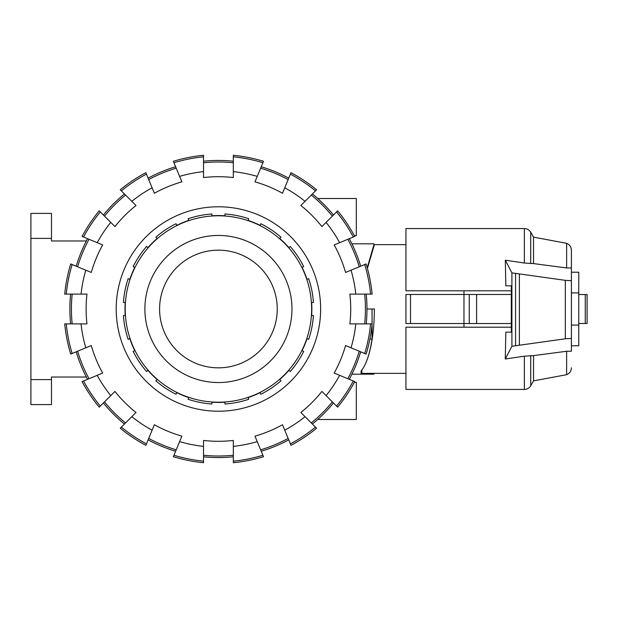<?xml version="1.0" encoding="UTF-8"?>
<svg xmlns="http://www.w3.org/2000/svg" width="618" height="618" viewBox="0 0 618 618"><rect width="100%" height="100%" fill="white"/><g stroke="black" fill="none" stroke-linecap="round" stroke-linejoin="round"><path stroke-width="0.93" d="M366.227 294.106A148.552 148.552 0 0 1 366.976 309L374.384 309C374.23 330.089 371.735 347.2 366.907 360.333M405.949 373.349L361.824 373.349L361.824 370.074M511.318 294.477L463.971 294.477L463.964 327.2M571.411 272.229L578.765 272.229L578.765 345.771L571.411 345.771M571.411 325.083L578.765 325.083M571.411 292.917L578.765 292.917M463.964 290.8L463.964 294.477L405.949 294.477L405.949 323.523L511.318 323.523M469.271 323.523L469.271 294.477M410.506 323.523L410.506 294.477M367.231 267.71L373.96 244.651L374.384 244.651L367.424 268.413M505.841 285.833L511.318 285.833L505.841 285.833L505.323 260.201L524.358 263.021L533.543 263.6L566.636 267.949L571.411 267.98L571.411 280.703L565.331 280.348L511.905 272.87L505.323 260.201M505.841 332.167L511.318 332.167L505.841 332.167L505.285 359.012L511.905 346.273L565.331 338.788L571.411 338.44L571.411 351.24L566.636 351.263L533.543 355.613L524.358 356.177L505.285 359.012M578.765 323.477L587.1 323.477L587.1 294.523L578.765 294.523M511.318 285.833L511.318 332.167M511.905 346.273L511.905 272.87M565.331 338.788L565.331 280.348M571.411 338.44L571.411 280.703M519.375 344.975L519.375 274.16M524.358 263.021L524.358 228.567L405.949 228.567L405.949 290.8L511.318 290.8M566.636 267.949L566.636 243.322L533.543 237.127L533.543 263.6M511.318 327.2L405.949 327.2L405.949 389.433L524.358 389.433L524.358 356.177M571.411 351.24L571.411 350.02M566.636 351.263L566.636 374.678C569.657 373.372 571.248 371.078 571.411 367.787M533.543 355.613L533.543 380.873L530.723 385.756C529.255 388.119 527.131 389.34 524.358 389.433M566.636 243.322C569.657 244.628 571.248 246.922 571.411 250.213L571.411 267.98M125.215 309A93.21 93.21 0 0 0 218.424 402.21A93.21 93.21 0 0 0 311.634 309A93.21 93.21 0 0 0 218.424 215.79A93.21 93.21 0 0 0 125.215 309M159.591 309A58.834 58.834 0 0 0 218.424 367.834A58.834 58.834 0 0 0 277.258 309A58.834 58.834 0 0 0 218.424 250.166A58.834 58.834 0 0 0 159.591 309M291.966 309A73.542 73.542 0 0 1 218.424 382.542A73.542 73.542 0 0 1 144.882 309A73.542 73.542 0 0 1 218.424 235.458A73.542 73.542 0 0 1 291.966 309M303.701 351.387L302.04 350.7A93.21 93.21 0 0 0 307.038 338.641L308.699 339.328A95.234 95.234 0 0 0 313.434 315.528L311.634 315.528A93.21 93.21 0 0 0 311.634 302.472L313.434 302.472A95.234 95.234 0 0 0 308.699 278.672L307.038 279.359A93.21 93.21 0 0 0 302.04 267.3L303.701 266.613A95.234 95.234 0 0 0 290.221 246.435L288.946 247.702A93.21 93.21 0 0 0 279.722 238.478L280.989 237.204A95.234 95.234 0 0 0 260.811 223.724L260.124 225.385A93.21 93.21 0 0 0 248.065 220.387L248.753 218.726A95.234 95.234 0 0 0 224.952 213.99L224.952 215.79A93.21 93.21 0 0 0 211.897 215.79L211.897 213.99A95.234 95.234 0 0 0 188.096 218.726L188.784 220.387A93.21 93.21 0 0 0 176.725 225.385L176.037 223.724A95.234 95.234 0 0 0 155.86 237.204L157.126 238.478A93.21 93.21 0 0 0 147.903 247.702L146.628 246.435A95.234 95.234 0 0 0 133.148 266.613L134.809 267.3A93.21 93.21 0 0 0 129.811 279.359L128.15 278.672A95.234 95.234 0 0 0 123.415 302.472L125.215 302.472A93.21 93.21 0 0 0 125.215 315.528L123.415 315.528A95.234 95.234 0 0 0 128.15 339.328L129.811 338.641A93.21 93.21 0 0 0 134.809 350.7L133.148 351.387A95.234 95.234 0 0 0 146.628 371.565L147.903 370.298A93.21 93.21 0 0 0 157.126 379.522L155.86 380.796A95.234 95.234 0 0 0 176.037 394.276L176.725 392.615A93.21 93.21 0 0 0 188.784 397.613L188.096 399.274A95.234 95.234 0 0 0 211.897 404.01L211.897 402.21A93.21 93.21 0 0 0 224.952 402.21L224.952 404.01A95.234 95.234 0 0 0 248.753 399.274L248.065 397.613A93.21 93.21 0 0 0 260.124 392.615L260.811 394.276A95.234 95.234 0 0 0 280.989 380.796L279.722 379.522A93.21 93.21 0 0 0 288.946 370.298L290.221 371.565A95.234 95.234 0 0 0 303.701 351.387M364.674 294.106A147.007 147.007 0 0 1 364.674 323.894M355.806 294.106L372.136 294.106A154.43 154.43 0 0 0 366.134 263.932L351.047 270.182A138.185 138.185 0 0 1 355.806 294.106L349.881 294.106A132.298 132.298 0 0 1 349.881 323.894L355.806 323.894A138.185 138.185 0 0 1 351.047 347.818L366.134 354.068A154.43 154.43 0 0 0 372.136 323.894L355.806 323.894M81.043 323.894L64.712 323.894A154.43 154.43 0 0 0 70.715 354.068L85.802 347.818A138.185 138.185 0 0 1 81.043 323.894L86.968 323.894A132.298 132.298 0 0 1 86.968 294.106L81.043 294.106A138.185 138.185 0 0 1 85.802 270.182L70.715 263.932A154.43 154.43 0 0 0 64.712 294.106L81.043 294.106M72.175 323.894A147.007 147.007 0 0 1 72.175 294.106M70.622 323.894A148.552 148.552 0 0 1 70.622 294.106M320.642 309A102.217 102.217 0 0 1 218.424 411.217A102.217 102.217 0 0 1 116.207 309A102.217 102.217 0 0 1 218.424 206.783A102.217 102.217 0 0 1 320.642 309M175.62 451.248A148.552 148.552 0 0 1 148.104 439.854M176.215 449.819A147.007 147.007 0 0 1 148.699 438.417M124.442 424.041A148.552 148.552 0 0 1 103.384 402.982M125.539 422.944A147.007 147.007 0 0 1 104.481 401.885M233.318 455.25A147.007 147.007 0 0 1 203.531 455.25M233.318 456.802A148.552 148.552 0 0 1 203.531 456.802M87.571 379.321A148.552 148.552 0 0 1 76.176 351.804M89.007 378.726A147.007 147.007 0 0 1 77.605 351.209M288.15 438.417A147.007 147.007 0 0 1 260.634 449.819M288.745 439.854A148.552 148.552 0 0 1 261.229 451.248M333.465 402.982A148.552 148.552 0 0 1 312.407 424.041M332.368 401.885A147.007 147.007 0 0 1 311.31 422.944M76.176 266.196A148.552 148.552 0 0 1 87.571 238.679M77.605 266.791A147.007 147.007 0 0 1 89.007 239.274M360.673 351.804A148.552 148.552 0 0 1 349.278 379.321M359.243 351.209A147.007 147.007 0 0 1 347.841 378.726M103.384 215.018A148.552 148.552 0 0 1 124.442 193.959M104.481 216.115A147.007 147.007 0 0 1 125.539 195.056M366.976 309A148.552 148.552 0 0 1 366.227 323.894M148.104 178.146A148.552 148.552 0 0 1 175.62 166.752M148.699 179.583A147.007 147.007 0 0 1 176.215 168.181M349.278 238.679A148.552 148.552 0 0 1 360.673 266.196M347.841 239.274A147.007 147.007 0 0 1 359.243 266.791M203.531 161.198A148.552 148.552 0 0 1 233.318 161.198M203.531 162.75A147.007 147.007 0 0 1 233.318 162.75M311.31 195.056A147.007 147.007 0 0 1 332.368 216.115M312.407 193.959A148.552 148.552 0 0 1 333.465 215.018M179.606 441.623L173.357 456.71A154.43 154.43 0 0 0 203.531 462.712L203.531 446.381A138.185 138.185 0 0 1 179.606 441.623L181.877 436.154A132.298 132.298 0 0 1 154.361 424.751L152.098 430.221A138.185 138.185 0 0 1 131.812 416.671L120.263 428.22A154.43 154.43 0 0 0 145.84 445.315L152.098 430.221M131.812 416.671L135.999 412.484A132.298 132.298 0 0 1 114.94 391.426L110.753 395.613A138.185 138.185 0 0 1 97.204 375.335L82.109 381.584A154.43 154.43 0 0 0 99.204 407.162L110.753 395.613M262.897 455.281A152.893 152.893 0 0 1 233.318 461.167L233.318 462.712A154.43 154.43 0 0 0 263.492 456.71L257.243 441.623A138.185 138.185 0 0 1 233.318 446.381L233.318 440.456A132.298 132.298 0 0 1 203.531 440.456L203.531 446.381M97.204 375.335L102.673 373.063A132.298 132.298 0 0 1 91.271 345.547L85.802 347.818M284.759 430.221L291.008 445.315A154.43 154.43 0 0 0 316.586 428.22L305.037 416.671A138.185 138.185 0 0 1 284.759 430.221L282.488 424.751A132.298 132.298 0 0 1 254.971 436.154L257.243 441.623M353.311 380.989A152.893 152.893 0 0 1 336.547 406.065L337.644 407.162A154.43 154.43 0 0 0 354.74 381.584L339.645 375.335A138.185 138.185 0 0 1 326.095 395.613L321.908 391.426A132.298 132.298 0 0 1 300.85 412.484L305.037 416.671M85.802 270.182L91.271 272.453A132.298 132.298 0 0 1 102.673 244.937L97.204 242.665A138.185 138.185 0 0 1 110.753 222.387L99.204 210.838A154.43 154.43 0 0 0 82.109 236.416L97.204 242.665M351.047 347.818L345.578 345.547A132.298 132.298 0 0 1 334.176 373.063L339.645 375.335M110.753 222.387L114.94 226.574A132.298 132.298 0 0 1 135.999 205.516L131.812 201.329A138.185 138.185 0 0 1 152.098 187.779L145.84 172.685A154.43 154.43 0 0 0 120.263 189.78L131.812 201.329M152.098 187.779L154.361 193.249A132.298 132.298 0 0 1 181.877 181.846L179.606 176.377A138.185 138.185 0 0 1 203.531 171.619L203.531 155.288A154.43 154.43 0 0 0 173.357 161.29L179.606 176.377M336.547 211.935A152.893 152.893 0 0 1 353.311 237.011L354.74 236.416A154.43 154.43 0 0 0 337.644 210.838L326.095 222.387A138.185 138.185 0 0 1 339.645 242.665L334.176 244.937A132.298 132.298 0 0 1 345.578 272.453L351.047 270.182M203.531 171.619L203.531 177.544A132.298 132.298 0 0 1 233.318 177.544L233.318 171.619A138.185 138.185 0 0 1 257.243 176.377L263.492 161.29A154.43 154.43 0 0 0 233.318 155.288L233.318 156.833A152.893 152.893 0 0 1 262.897 162.719M305.037 201.329L316.586 189.78A154.43 154.43 0 0 0 291.008 172.685L284.759 187.779A138.185 138.185 0 0 1 305.037 201.329L300.85 205.516A132.298 132.298 0 0 1 321.908 226.574L326.095 222.387M260.634 168.181A147.007 147.007 0 0 1 288.15 179.583M257.243 176.377L254.971 181.846A132.298 132.298 0 0 1 282.488 193.249L284.759 187.779M261.229 166.752A148.552 148.552 0 0 1 288.745 178.146M203.531 461.167A152.893 152.893 0 0 1 173.952 455.281M146.435 443.886A152.893 152.893 0 0 1 121.36 427.123M100.301 406.065A152.893 152.893 0 0 1 83.538 380.989M72.144 353.473A152.893 152.893 0 0 1 66.257 323.894M66.257 294.106A152.893 152.893 0 0 1 72.144 264.527M83.538 237.011A152.893 152.893 0 0 1 100.301 211.935M121.36 190.877A152.893 152.893 0 0 1 146.435 174.114M173.952 162.719A152.893 152.893 0 0 1 203.531 156.833M233.318 156.833L233.318 171.619M339.645 242.665L353.311 237.011M370.591 323.894A152.893 152.893 0 0 1 364.705 353.473M326.095 395.613L336.547 406.065M233.318 446.381L233.318 461.167M315.489 427.123A152.893 152.893 0 0 1 290.414 443.886M364.705 264.527A152.893 152.893 0 0 1 370.591 294.106M290.414 174.114A152.893 152.893 0 0 1 315.489 190.877M354.323 382.357L356.308 382.357L356.308 419.491L317.714 419.491M317.714 198.509L356.308 198.509L356.308 235.643L354.323 235.643M51.487 238.401L51.487 213.403L30.9 213.403L30.9 238.401L51.487 238.401L51.487 240.974L86.365 240.974M51.487 379.599L30.9 379.599L30.9 404.597L51.487 404.597L51.487 377.026L86.365 377.026M30.9 379.599L30.9 238.401M373.96 244.651L373.96 243.824L351.912 243.824M369.896 339.073L372.059 339.073L372.059 324.705M372.059 323.894L372.059 309M361.09 370.954L361.09 374.176L361.09 370.954C365.956 365.223 369.61 354.593 372.059 339.073M373.96 373.349L373.96 374.176L351.912 374.176M476.602 323.523L476.602 294.477M585.261 323.477L585.261 294.523M515.574 345.516L515.574 273.627M524.358 228.567C527.131 228.66 529.255 229.881 530.723 232.244L530.723 263.639M530.723 355.566L530.723 385.756M374.384 244.651L405.949 244.651M533.543 237.127L530.723 232.244M566.636 374.678L533.543 380.873"/></g></svg>
